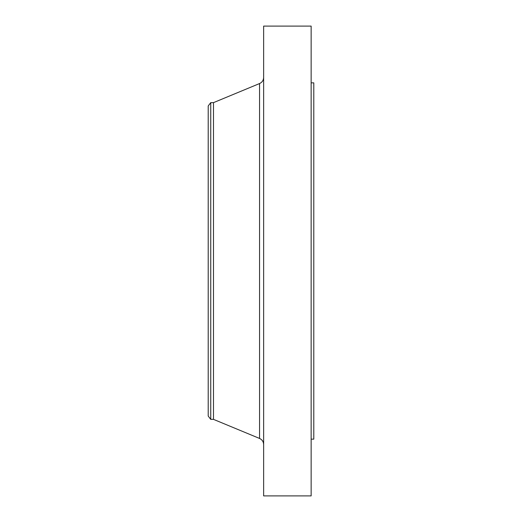 <?xml version="1.0" encoding="UTF-8"?>
<svg xmlns="http://www.w3.org/2000/svg" width="522" height="522" viewBox="0 0 522 522"><rect width="100%" height="100%" fill="white"/><g stroke="black" fill="none" stroke-linecap="round" stroke-linejoin="round"><path stroke-width="0.78" d="M210.744 419.362L210.744 102.638L208.213 105.94L208.213 416.06L210.744 419.362L213.491 419.362L259.565 438.454L259.565 83.546C262.155 82.332 263.512 80.297 263.636 77.445M210.744 102.638L213.491 102.638L213.491 419.362M263.636 261L263.636 495.9L311.145 495.9L311.145 26.1L263.636 26.1L263.636 261M311.145 82.848L313.787 82.848L313.787 439.152L311.145 439.152M213.491 102.638L259.565 83.546M259.565 438.454C262.155 439.668 263.512 441.703 263.636 444.555"/></g></svg>
